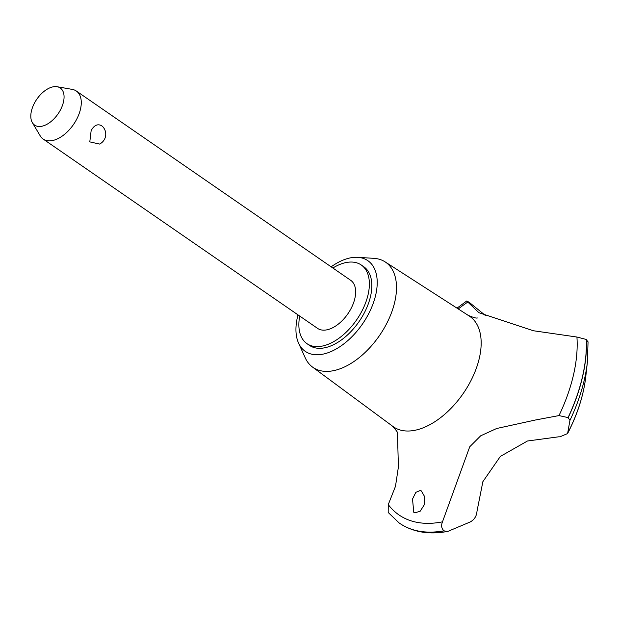 <?xml version="1.0" encoding="UTF-8"?>
<svg xmlns="http://www.w3.org/2000/svg" width="619" height="619" viewBox="0 0 619 619"><rect width="100%" height="100%" fill="white"/><g stroke="black" fill="none" stroke-linecap="round" stroke-linejoin="round"><path stroke-width="0.93" d="M299.72 316.061A47.795 27.344 -55.4 0 0 306.978 343.669L309.438 345.371A47.795 27.344 -55.4 0 0 363.415 314.56A47.795 27.344 -55.4 0 0 363.717 266.688L361.256 264.994A47.795 27.344 -55.4 0 0 332.867 268.012M306.978 343.669A47.795 27.344 -55.4 0 0 360.954 312.866A47.795 27.344 -55.4 0 0 361.256 264.994M298.002 314.878A55.091 31.523 -55.4 0 0 298.559 343.088L305.237 357.836A63.912 36.567 -55.4 0 0 312.51 367.059A63.912 36.567 -55.4 0 0 385.242 326.252A63.912 36.567 -55.4 0 0 385.088 261.86A63.912 36.567 -55.4 0 0 373.884 258.34L357.72 257.326A55.091 31.523 -55.4 0 0 331.15 266.828M298.559 343.088A55.091 31.523 -55.4 0 0 367.516 315.868A55.091 31.523 -55.4 0 0 357.72 257.326M312.51 367.059L392.949 426.468A67.131 38.409 -55.4 0 0 399.526 429.803A67.131 38.409 -55.4 0 0 469.349 383.61A67.131 38.409 -55.4 0 0 469.179 315.976L385.088 261.86M397.437 432.666L398.412 466.888L395.495 486.279L388.268 504.601A136.513 78.102 -55.4 0 0 442.484 521.84L469.744 446.756L480.684 435.807L496.655 428.503L535.559 419.976L558.988 415.581A136.513 78.102 -55.4 0 0 576.931 337.03L533.315 330.732L478.874 312.68L466.711 300.996L469.125 302.258L485.474 315.535M558.988 415.581L568.072 417.601L569.944 420.386L567.592 433.555L559.955 436.805L558.423 436.836M467.546 302.25A136.513 78.102 -55.4 0 0 458.253 308.943M399.688 523.318A143.012 81.824 -55.4 0 0 399.742 523.357A143.012 81.824 -55.4 0 0 402.311 525.013A143.012 81.824 -55.4 0 0 412.525 529.593A143.012 81.824 -55.4 0 0 444.071 530.862L443.978 530.793C441.463 528.518 440.968 525.531 442.492 521.832M388.268 504.601L388.19 512.47L399.123 522.923A143.012 81.824 -55.4 0 0 399.642 523.287A143.012 81.824 -55.4 0 0 412.432 529.524A143.012 81.824 -55.4 0 0 443.978 530.793M558.423 436.844L527.442 441.007L500.361 456.404L482.874 481.667L477.025 511.085C476.638 516.084 474.363 519.712 470.2 521.972L448.551 531.11L447.421 531.45L444.071 530.862M414.784 512.803L413.786 512.315L412.509 499.053L415.829 492.36L420.34 490.441L421.384 490.968L424.649 496.678L424.278 504.802L420.123 511.294L414.784 512.803M57.118 86.73L72.291 89.399A29.186 16.698 124.6 0 1 76.323 91.016L350.687 280.306A29.186 16.698 124.6 0 1 350.509 309.546A29.186 16.698 124.6 0 1 317.539 328.356L43.175 139.066A29.186 16.698 124.6 0 1 40.227 135.87L32.35 122.632A22.547 12.898 -55.4 0 0 60.097 110.569A22.547 12.898 -55.4 0 0 57.118 86.73A22.547 12.898 -55.4 0 0 34.772 102.522A22.547 12.898 -55.4 0 0 32.35 122.632M76.323 91.016A29.186 16.698 124.6 0 1 76.137 120.248A29.186 16.698 124.6 0 1 43.175 139.066M91.148 130.609C94.073 125.262 97.554 123.622 101.601 125.688L102.932 126.872A10.949 10.949 0 0 1 99.551 144.065L89.794 141.875L91.148 130.609M568.072 417.601A143.012 81.824 -55.4 0 0 586.247 339.46L576.931 337.03M568.172 417.67A143.012 81.824 -55.4 0 0 586.348 339.529L586.247 339.46M588.027 342.145L586.348 339.529M569.944 420.386A140.668 80.478 -55.4 0 0 587.4 361.953L588.05 341.835M567.809 432.952A121.757 69.661 -55.4 0 0 585.783 376.584L587.4 361.953M467.879 315.195C473.001 317.439 476.166 318.367 477.365 317.98M447.421 531.45C430.337 534.677 415.303 532.533 402.311 525.013M397.731 433.408C397.901 432.48 395.912 429.857 391.765 425.524M585.783 376.584C583.64 395.177 577.573 414.165 567.592 433.555M457.023 308.146L466.711 300.996"/></g></svg>
